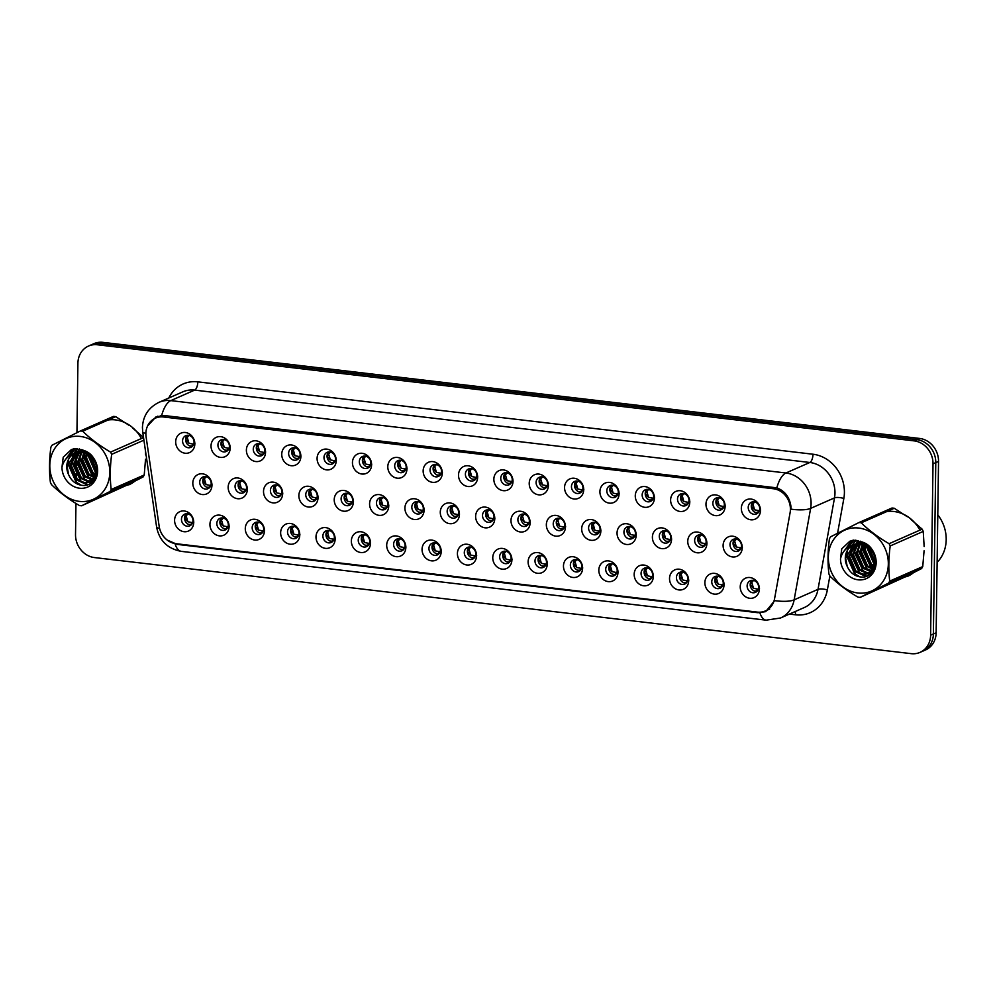 <?xml version="1.0" encoding="UTF-8"?>
<svg xmlns="http://www.w3.org/2000/svg" width="996" height="996" viewBox="0 0 996 996"><rect width="100%" height="100%" fill="white"/><g stroke="black" fill="none" stroke-linecap="round" stroke-linejoin="round"><path stroke-width="1.49" d="M229.08 526.635A10.62 9.362 66.2 0 1 219.369 535.86A10.62 9.362 66.2 0 1 209.932 524.382A10.62 9.362 66.2 0 1 219.655 515.144A10.62 9.362 66.2 0 1 229.08 526.635M216.829 523.485A6.374 5.615 -113.8 0 0 225.133 529.984A6.374 5.615 -113.8 0 0 228.308 524.83A6.374 5.615 -113.8 0 0 220.004 518.331A6.374 5.615 -113.8 0 0 216.829 523.485M264.438 530.793A10.62 9.362 66.2 0 1 254.715 540.031A10.62 9.362 66.2 0 1 245.29 528.54A10.62 9.362 66.2 0 1 255.001 519.302A10.62 9.362 66.2 0 1 264.438 530.793M252.175 527.643A6.374 5.615 -113.8 0 0 260.491 534.142A6.374 5.615 -113.8 0 0 263.666 528.988A6.374 5.615 -113.8 0 0 255.362 522.489A6.374 5.615 -113.8 0 0 252.175 527.643M299.784 534.952A10.62 9.362 66.2 0 1 290.073 544.19A10.62 9.362 66.2 0 1 280.648 532.698A10.62 9.362 66.2 0 1 290.359 523.46A10.62 9.362 66.2 0 1 299.784 534.952M287.533 531.802A6.374 5.615 -113.8 0 0 295.837 538.301A6.374 5.615 -113.8 0 0 299.024 533.146A6.374 5.615 -113.8 0 0 290.708 526.647A6.374 5.615 -113.8 0 0 287.533 531.802M335.142 539.11A10.62 9.362 66.2 0 1 325.418 548.348A10.62 9.362 66.2 0 1 315.993 536.856A10.62 9.362 66.2 0 1 325.717 527.619A10.62 9.362 66.2 0 1 335.142 539.11M322.891 535.96A6.374 5.615 -113.8 0 0 331.195 542.471A6.374 5.615 -113.8 0 0 334.37 537.305A6.374 5.615 -113.8 0 0 326.065 530.806A6.374 5.615 -113.8 0 0 322.891 535.96M370.5 543.268A10.62 9.362 66.2 0 1 360.776 552.506A10.62 9.362 66.2 0 1 351.351 541.015A10.62 9.362 66.2 0 1 361.062 531.777A10.62 9.362 66.2 0 1 370.5 543.268M358.236 540.118A6.374 5.615 -113.8 0 0 366.553 546.63A6.374 5.615 -113.8 0 0 369.728 541.475A6.374 5.615 -113.8 0 0 361.411 534.964A6.374 5.615 -113.8 0 0 358.236 540.118M405.845 547.427A10.62 9.362 66.2 0 1 396.134 556.664A10.62 9.362 66.2 0 1 386.697 545.173A10.62 9.362 66.2 0 1 396.42 535.935A10.62 9.362 66.2 0 1 405.845 547.427M393.594 544.277A6.374 5.615 -113.8 0 0 401.898 550.788A6.374 5.615 -113.8 0 0 405.086 545.634A6.374 5.615 -113.8 0 0 396.769 539.122A6.374 5.615 -113.8 0 0 393.594 544.277M441.203 551.585A10.62 9.362 66.2 0 1 431.48 560.823A10.62 9.362 66.2 0 1 422.055 549.331A10.62 9.362 66.2 0 1 431.778 540.093A10.62 9.362 66.2 0 1 441.203 551.585M428.94 548.435A6.374 5.615 -113.8 0 0 437.256 554.946A6.374 5.615 -113.8 0 0 440.431 549.792A6.374 5.615 -113.8 0 0 432.127 543.281A6.374 5.615 -113.8 0 0 428.94 548.435M476.549 555.743A10.62 9.362 66.2 0 1 466.838 564.981A10.62 9.362 66.2 0 1 457.413 553.49A10.62 9.362 66.2 0 1 467.124 544.252A10.62 9.362 66.2 0 1 476.549 555.743M464.298 552.593A6.374 5.615 -113.8 0 0 472.614 559.105A6.374 5.615 -113.8 0 0 475.789 553.95A6.374 5.615 -113.8 0 0 467.473 547.439A6.374 5.615 -113.8 0 0 464.298 552.593M511.907 559.901A10.62 9.362 66.2 0 1 502.183 569.139A10.62 9.362 66.2 0 1 492.759 557.648A10.62 9.362 66.2 0 1 502.482 548.423A10.62 9.362 66.2 0 1 511.907 559.901M499.656 556.752A6.374 5.615 -113.8 0 0 507.96 563.263A6.374 5.615 -113.8 0 0 511.135 558.109A6.374 5.615 -113.8 0 0 502.831 551.597A6.374 5.615 -113.8 0 0 499.656 556.752M547.265 564.06A10.62 9.362 66.2 0 1 537.541 573.298A10.62 9.362 66.2 0 1 528.117 561.819A10.62 9.362 66.2 0 1 537.828 552.581A10.62 9.362 66.2 0 1 547.265 564.06M535.001 560.91A6.374 5.615 -113.8 0 0 543.318 567.421A6.374 5.615 -113.8 0 0 546.493 562.267A6.374 5.615 -113.8 0 0 538.189 555.756A6.374 5.615 -113.8 0 0 535.001 560.91M582.61 568.23A10.62 9.362 66.2 0 1 572.899 577.456A10.62 9.362 66.2 0 1 563.462 565.977A10.62 9.362 66.2 0 1 573.186 556.739A10.62 9.362 66.2 0 1 582.61 568.23M570.359 565.081A6.374 5.615 -113.8 0 0 578.664 571.58A6.374 5.615 -113.8 0 0 581.851 566.425A6.374 5.615 -113.8 0 0 573.534 559.926A6.374 5.615 -113.8 0 0 570.359 565.081M617.968 572.389A10.62 9.362 66.2 0 1 608.245 581.627A10.62 9.362 66.2 0 1 598.82 570.135A10.62 9.362 66.2 0 1 608.544 560.897A10.62 9.362 66.2 0 1 617.968 572.389M605.717 569.239A6.374 5.615 -113.8 0 0 614.022 575.738A6.374 5.615 -113.8 0 0 617.196 570.584A6.374 5.615 -113.8 0 0 608.892 564.085A6.374 5.615 -113.8 0 0 605.717 569.239M653.314 576.547A10.62 9.362 66.2 0 1 643.603 585.785A10.62 9.362 66.2 0 1 634.178 574.294A10.62 9.362 66.2 0 1 643.889 565.056A10.62 9.362 66.2 0 1 653.314 576.547M641.063 573.397A6.374 5.615 -113.8 0 0 649.38 579.896A6.374 5.615 -113.8 0 0 652.554 574.742A6.374 5.615 -113.8 0 0 644.238 568.243A6.374 5.615 -113.8 0 0 641.063 573.397M688.672 580.705A10.62 9.362 66.2 0 1 678.948 589.943A10.62 9.362 66.2 0 1 669.524 578.452A10.62 9.362 66.2 0 1 679.247 569.214A10.62 9.362 66.2 0 1 688.672 580.705M676.421 577.556A6.374 5.615 -113.8 0 0 684.725 584.067A6.374 5.615 -113.8 0 0 687.9 578.9A6.374 5.615 -113.8 0 0 679.596 572.401A6.374 5.615 -113.8 0 0 676.421 577.556M724.03 584.864A10.62 9.362 66.2 0 1 714.306 594.102A10.62 9.362 66.2 0 1 704.882 582.61A10.62 9.362 66.2 0 1 714.593 573.372A10.62 9.362 66.2 0 1 724.03 584.864M711.767 581.714A6.374 5.615 -113.8 0 0 720.083 588.225A6.374 5.615 -113.8 0 0 723.258 583.071A6.374 5.615 -113.8 0 0 714.954 576.56A6.374 5.615 -113.8 0 0 711.767 581.714M759.375 589.022A10.62 9.362 66.2 0 1 749.664 598.26A10.62 9.362 66.2 0 1 740.227 586.769A10.62 9.362 66.2 0 1 749.951 577.531A10.62 9.362 66.2 0 1 759.375 589.022M747.125 585.872A6.374 5.615 -113.8 0 0 755.429 592.383A6.374 5.615 -113.8 0 0 758.616 587.229A6.374 5.615 -113.8 0 0 750.299 580.718A6.374 5.615 -113.8 0 0 747.125 585.872M193.722 522.464A10.62 9.362 66.2 0 1 184.011 531.702A10.62 9.362 66.2 0 1 174.586 520.223A10.62 9.362 66.2 0 1 184.297 510.985A10.62 9.362 66.2 0 1 193.722 522.464M181.471 519.314A6.374 5.615 -113.8 0 0 189.788 525.826A6.374 5.615 -113.8 0 0 192.963 520.671A6.374 5.615 -113.8 0 0 184.646 514.16A6.374 5.615 -113.8 0 0 181.471 519.314M247.307 489.472A10.62 9.362 66.2 0 1 237.583 498.71A10.62 9.362 66.2 0 1 228.159 487.218A10.62 9.362 66.2 0 1 237.882 477.98A10.62 9.362 66.2 0 1 247.307 489.472M235.056 486.322A6.374 5.615 -113.8 0 0 243.36 492.821A6.374 5.615 -113.8 0 0 246.535 487.667A6.374 5.615 -113.8 0 0 238.231 481.168A6.374 5.615 -113.8 0 0 235.056 486.322M282.665 493.63A10.62 9.362 66.2 0 1 272.941 502.868A10.62 9.362 66.2 0 1 263.517 491.377A10.62 9.362 66.2 0 1 273.228 482.139A10.62 9.362 66.2 0 1 282.665 493.63M270.402 490.48A6.374 5.615 -113.8 0 0 278.718 496.992A6.374 5.615 -113.8 0 0 281.893 491.825A6.374 5.615 -113.8 0 0 273.576 485.326A6.374 5.615 -113.8 0 0 270.402 490.48M318.01 497.788A10.62 9.362 66.2 0 1 308.299 507.026A10.62 9.362 66.2 0 1 298.862 495.535A10.62 9.362 66.2 0 1 308.586 486.297A10.62 9.362 66.2 0 1 318.01 497.788M305.76 494.639A6.374 5.615 -113.8 0 0 314.064 501.15A6.374 5.615 -113.8 0 0 317.251 495.996A6.374 5.615 -113.8 0 0 308.934 489.484A6.374 5.615 -113.8 0 0 305.76 494.639M353.368 501.947A10.62 9.362 66.2 0 1 343.645 511.185A10.62 9.362 66.2 0 1 334.22 499.693A10.62 9.362 66.2 0 1 343.944 490.455A10.62 9.362 66.2 0 1 353.368 501.947M341.105 498.797A6.374 5.615 -113.8 0 0 349.422 505.308A6.374 5.615 -113.8 0 0 352.596 500.154A6.374 5.615 -113.8 0 0 344.292 493.643A6.374 5.615 -113.8 0 0 341.105 498.797M388.714 506.105A10.62 9.362 66.2 0 1 379.003 515.343A10.62 9.362 66.2 0 1 369.578 503.852A10.62 9.362 66.2 0 1 379.289 494.614A10.62 9.362 66.2 0 1 388.714 506.105M376.463 502.955A6.374 5.615 -113.8 0 0 384.78 509.466A6.374 5.615 -113.8 0 0 387.954 504.312A6.374 5.615 -113.8 0 0 379.638 497.801A6.374 5.615 -113.8 0 0 376.463 502.955M424.072 510.263A10.62 9.362 66.2 0 1 414.348 519.501A10.62 9.362 66.2 0 1 404.924 508.01A10.62 9.362 66.2 0 1 414.647 498.772A10.62 9.362 66.2 0 1 424.072 510.263M411.821 507.113A6.374 5.615 -113.8 0 0 420.125 513.625A6.374 5.615 -113.8 0 0 423.3 508.47A6.374 5.615 -113.8 0 0 414.996 501.959A6.374 5.615 -113.8 0 0 411.821 507.113M459.43 514.422A10.62 9.362 66.2 0 1 449.706 523.659A10.62 9.362 66.2 0 1 440.282 512.168A10.62 9.362 66.2 0 1 449.993 502.943A10.62 9.362 66.2 0 1 459.43 514.422M447.167 511.272A6.374 5.615 -113.8 0 0 455.483 517.783A6.374 5.615 -113.8 0 0 458.658 512.629A6.374 5.615 -113.8 0 0 450.354 506.117A6.374 5.615 -113.8 0 0 447.167 511.272M494.775 518.58A10.62 9.362 66.2 0 1 485.064 527.818A10.62 9.362 66.2 0 1 475.627 516.339A10.62 9.362 66.2 0 1 485.351 507.101A10.62 9.362 66.2 0 1 494.775 518.58M482.525 515.442A6.374 5.615 -113.8 0 0 490.829 521.941A6.374 5.615 -113.8 0 0 494.016 516.787A6.374 5.615 -113.8 0 0 485.699 510.276A6.374 5.615 -113.8 0 0 482.525 515.442M530.133 522.751A10.62 9.362 66.2 0 1 520.41 531.976A10.62 9.362 66.2 0 1 510.985 520.497A10.62 9.362 66.2 0 1 520.709 511.259A10.62 9.362 66.2 0 1 530.133 522.751M517.883 519.601A6.374 5.615 -113.8 0 0 526.187 526.1A6.374 5.615 -113.8 0 0 529.362 520.945A6.374 5.615 -113.8 0 0 521.057 514.446A6.374 5.615 -113.8 0 0 517.883 519.601M565.479 526.909A10.62 9.362 66.2 0 1 555.768 536.147A10.62 9.362 66.2 0 1 546.343 524.655A10.62 9.362 66.2 0 1 556.054 515.418A10.62 9.362 66.2 0 1 565.479 526.909M553.228 523.759A6.374 5.615 -113.8 0 0 561.545 530.258A6.374 5.615 -113.8 0 0 564.72 525.104A6.374 5.615 -113.8 0 0 556.403 518.605A6.374 5.615 -113.8 0 0 553.228 523.759M600.837 531.067A10.62 9.362 66.2 0 1 591.114 540.305A10.62 9.362 66.2 0 1 581.689 528.814A10.62 9.362 66.2 0 1 591.412 519.576A10.62 9.362 66.2 0 1 600.837 531.067M588.586 527.917A6.374 5.615 -113.8 0 0 596.89 534.416A6.374 5.615 -113.8 0 0 600.065 529.262A6.374 5.615 -113.8 0 0 591.761 522.763A6.374 5.615 -113.8 0 0 588.586 527.917M636.195 535.226A10.62 9.362 66.2 0 1 626.472 544.463A10.62 9.362 66.2 0 1 617.047 532.972A10.62 9.362 66.2 0 1 626.758 523.734A10.62 9.362 66.2 0 1 636.195 535.226M623.932 532.076A6.374 5.615 -113.8 0 0 632.248 538.587A6.374 5.615 -113.8 0 0 635.423 533.42A6.374 5.615 -113.8 0 0 627.119 526.921A6.374 5.615 -113.8 0 0 623.932 532.076M671.541 539.384A10.62 9.362 66.2 0 1 661.83 548.622A10.62 9.362 66.2 0 1 652.392 537.13A10.62 9.362 66.2 0 1 662.116 527.892A10.62 9.362 66.2 0 1 671.541 539.384M659.29 536.234A6.374 5.615 -113.8 0 0 667.594 542.745A6.374 5.615 -113.8 0 0 670.781 537.591A6.374 5.615 -113.8 0 0 662.465 531.08A6.374 5.615 -113.8 0 0 659.29 536.234M706.899 543.542A10.62 9.362 66.2 0 1 697.175 552.78A10.62 9.362 66.2 0 1 687.75 541.289A10.62 9.362 66.2 0 1 697.474 532.051A10.62 9.362 66.2 0 1 706.899 543.542M694.648 540.392A6.374 5.615 -113.8 0 0 702.952 546.904A6.374 5.615 -113.8 0 0 706.127 541.749A6.374 5.615 -113.8 0 0 697.823 535.238A6.374 5.615 -113.8 0 0 694.648 540.392M742.244 547.7A10.62 9.362 66.2 0 1 732.533 556.938A10.62 9.362 66.2 0 1 723.108 545.447A10.62 9.362 66.2 0 1 732.819 536.209A10.62 9.362 66.2 0 1 742.244 547.7M729.993 544.551A6.374 5.615 -113.8 0 0 738.31 551.062A6.374 5.615 -113.8 0 0 741.485 545.908A6.374 5.615 -113.8 0 0 733.168 539.396A6.374 5.615 -113.8 0 0 729.993 544.551M211.949 485.313A10.62 9.362 66.2 0 1 202.238 494.551A10.62 9.362 66.2 0 1 192.813 483.06A10.62 9.362 66.2 0 1 202.524 473.822A10.62 9.362 66.2 0 1 211.949 485.313M199.698 482.164A6.374 5.615 -113.8 0 0 208.002 488.663A6.374 5.615 -113.8 0 0 211.189 483.508A6.374 5.615 -113.8 0 0 202.873 477.009A6.374 5.615 -113.8 0 0 199.698 482.164M230.176 448.15A10.62 9.362 66.2 0 1 220.465 457.388A10.62 9.362 66.2 0 1 211.028 445.897A10.62 9.362 66.2 0 1 220.751 436.659A10.62 9.362 66.2 0 1 230.176 448.15M217.925 445A6.374 5.615 -113.8 0 0 226.229 451.512A6.374 5.615 -113.8 0 0 229.404 446.357A6.374 5.615 -113.8 0 0 221.1 439.846A6.374 5.615 -113.8 0 0 217.925 445M265.534 452.309A10.62 9.362 66.2 0 1 255.81 461.546A10.62 9.362 66.2 0 1 246.386 450.055A10.62 9.362 66.2 0 1 256.109 440.817A10.62 9.362 66.2 0 1 265.534 452.309M253.27 449.159A6.374 5.615 -113.8 0 0 261.587 455.67A6.374 5.615 -113.8 0 0 264.762 450.516A6.374 5.615 -113.8 0 0 256.458 444.004A6.374 5.615 -113.8 0 0 253.27 449.159M300.879 456.467A10.62 9.362 66.2 0 1 291.168 465.705A10.62 9.362 66.2 0 1 281.744 454.213A10.62 9.362 66.2 0 1 291.454 444.975A10.62 9.362 66.2 0 1 300.879 456.467M288.628 453.317A6.374 5.615 -113.8 0 0 296.945 459.828A6.374 5.615 -113.8 0 0 300.12 454.674A6.374 5.615 -113.8 0 0 291.803 448.163A6.374 5.615 -113.8 0 0 288.628 453.317M336.237 460.625A10.62 9.362 66.2 0 1 326.514 469.863A10.62 9.362 66.2 0 1 317.089 458.372A10.62 9.362 66.2 0 1 326.812 449.134A10.62 9.362 66.2 0 1 336.237 460.625M323.986 457.475A6.374 5.615 -113.8 0 0 332.291 463.987A6.374 5.615 -113.8 0 0 335.465 458.832A6.374 5.615 -113.8 0 0 327.161 452.321A6.374 5.615 -113.8 0 0 323.986 457.475M371.595 464.783A10.62 9.362 66.2 0 1 361.872 474.021A10.62 9.362 66.2 0 1 352.447 462.53A10.62 9.362 66.2 0 1 362.158 453.305A10.62 9.362 66.2 0 1 371.595 464.783M359.332 461.634A6.374 5.615 -113.8 0 0 367.649 468.145A6.374 5.615 -113.8 0 0 370.823 462.991A6.374 5.615 -113.8 0 0 362.519 456.479A6.374 5.615 -113.8 0 0 359.332 461.634M406.941 468.942A10.62 9.362 66.2 0 1 397.23 478.18A10.62 9.362 66.2 0 1 387.793 466.701A10.62 9.362 66.2 0 1 397.516 457.463A10.62 9.362 66.2 0 1 406.941 468.942M394.69 465.792A6.374 5.615 -113.8 0 0 402.994 472.303A6.374 5.615 -113.8 0 0 406.181 467.149A6.374 5.615 -113.8 0 0 397.865 460.638A6.374 5.615 -113.8 0 0 394.69 465.792M442.299 473.112A10.62 9.362 66.2 0 1 432.575 482.338A10.62 9.362 66.2 0 1 423.151 470.859A10.62 9.362 66.2 0 1 432.874 461.621A10.62 9.362 66.2 0 1 442.299 473.112M430.048 469.963A6.374 5.615 -113.8 0 0 438.352 476.462A6.374 5.615 -113.8 0 0 441.527 471.307A6.374 5.615 -113.8 0 0 433.223 464.808A6.374 5.615 -113.8 0 0 430.048 469.963M477.644 477.271A10.62 9.362 66.2 0 1 467.933 486.509A10.62 9.362 66.2 0 1 458.509 475.017A10.62 9.362 66.2 0 1 468.22 465.779A10.62 9.362 66.2 0 1 477.644 477.271M465.393 474.121A6.374 5.615 -113.8 0 0 473.71 480.62A6.374 5.615 -113.8 0 0 476.885 475.466A6.374 5.615 -113.8 0 0 468.568 468.967A6.374 5.615 -113.8 0 0 465.393 474.121M513.002 481.429A10.62 9.362 66.2 0 1 503.279 490.667A10.62 9.362 66.2 0 1 493.854 479.176A10.62 9.362 66.2 0 1 503.578 469.938A10.62 9.362 66.2 0 1 513.002 481.429M500.751 478.279A6.374 5.615 -113.8 0 0 509.056 484.778A6.374 5.615 -113.8 0 0 512.23 479.624A6.374 5.615 -113.8 0 0 503.926 473.125A6.374 5.615 -113.8 0 0 500.751 478.279M548.36 485.587A10.62 9.362 66.2 0 1 538.637 494.825A10.62 9.362 66.2 0 1 529.212 483.334A10.62 9.362 66.2 0 1 538.923 474.096A10.62 9.362 66.2 0 1 548.36 485.587M536.097 482.438A6.374 5.615 -113.8 0 0 544.414 488.949A6.374 5.615 -113.8 0 0 547.588 483.782A6.374 5.615 -113.8 0 0 539.284 477.283A6.374 5.615 -113.8 0 0 536.097 482.438M583.706 489.746A10.62 9.362 66.2 0 1 573.995 498.984A10.62 9.362 66.2 0 1 564.558 487.492A10.62 9.362 66.2 0 1 574.281 478.254A10.62 9.362 66.2 0 1 583.706 489.746M571.455 486.596A6.374 5.615 -113.8 0 0 579.759 493.107A6.374 5.615 -113.8 0 0 582.946 487.953A6.374 5.615 -113.8 0 0 574.63 481.442A6.374 5.615 -113.8 0 0 571.455 486.596M619.064 493.904A10.62 9.362 66.2 0 1 609.34 503.142A10.62 9.362 66.2 0 1 599.916 491.651A10.62 9.362 66.2 0 1 609.639 482.413A10.62 9.362 66.2 0 1 619.064 493.904M606.813 490.754A6.374 5.615 -113.8 0 0 615.117 497.265A6.374 5.615 -113.8 0 0 618.292 492.111A6.374 5.615 -113.8 0 0 609.988 485.6A6.374 5.615 -113.8 0 0 606.813 490.754M654.409 498.062A10.62 9.362 66.2 0 1 644.698 507.3A10.62 9.362 66.2 0 1 635.274 495.809A10.62 9.362 66.2 0 1 644.985 486.571A10.62 9.362 66.2 0 1 654.409 498.062M642.159 494.912A6.374 5.615 -113.8 0 0 650.475 501.424A6.374 5.615 -113.8 0 0 653.65 496.269A6.374 5.615 -113.8 0 0 645.333 489.758A6.374 5.615 -113.8 0 0 642.159 494.912M689.767 502.221A10.62 9.362 66.2 0 1 680.056 511.458A10.62 9.362 66.2 0 1 670.619 499.967A10.62 9.362 66.2 0 1 680.343 490.729A10.62 9.362 66.2 0 1 689.767 502.221M677.517 499.071A6.374 5.615 -113.8 0 0 685.821 505.582A6.374 5.615 -113.8 0 0 688.995 500.428A6.374 5.615 -113.8 0 0 680.691 493.916A6.374 5.615 -113.8 0 0 677.517 499.071M725.125 506.379A10.62 9.362 66.2 0 1 715.402 515.617A10.62 9.362 66.2 0 1 705.977 504.125A10.62 9.362 66.2 0 1 715.688 494.9A10.62 9.362 66.2 0 1 725.125 506.379M712.862 503.229A6.374 5.615 -113.8 0 0 721.179 509.74A6.374 5.615 -113.8 0 0 724.353 504.586A6.374 5.615 -113.8 0 0 716.049 498.075A6.374 5.615 -113.8 0 0 712.862 503.229M760.471 510.537A10.62 9.362 66.2 0 1 750.76 519.775A10.62 9.362 66.2 0 1 741.335 508.296A10.62 9.362 66.2 0 1 751.046 499.058A10.62 9.362 66.2 0 1 760.471 510.537M748.22 507.387A6.374 5.615 -113.8 0 0 756.524 513.899A6.374 5.615 -113.8 0 0 759.711 508.744A6.374 5.615 -113.8 0 0 751.395 502.233A6.374 5.615 -113.8 0 0 748.22 507.387M194.83 443.992A10.62 9.362 66.2 0 1 185.107 453.23A10.62 9.362 66.2 0 1 175.682 441.738A10.62 9.362 66.2 0 1 185.393 432.501A10.62 9.362 66.2 0 1 194.83 443.992M182.567 440.842A6.374 5.615 -113.8 0 0 190.883 447.353A6.374 5.615 -113.8 0 0 194.058 442.187A6.374 5.615 -113.8 0 0 185.742 435.688A6.374 5.615 -113.8 0 0 182.567 440.842M226.553 529.05A6.374 5.615 66.2 0 1 219.892 522.128A6.374 5.615 66.2 0 1 221.647 517.92M261.898 533.209A6.374 5.615 66.2 0 1 255.237 526.286A6.374 5.615 66.2 0 1 257.005 522.078M297.256 537.367A6.374 5.615 66.2 0 1 290.595 530.457A6.374 5.615 66.2 0 1 292.363 526.237M332.614 541.525A6.374 5.615 66.2 0 1 325.953 534.615A6.374 5.615 66.2 0 1 327.709 530.395M367.96 545.684A6.374 5.615 66.2 0 1 361.299 538.774A6.374 5.615 66.2 0 1 363.067 534.553M403.318 549.842A6.374 5.615 66.2 0 1 396.657 542.932A6.374 5.615 66.2 0 1 398.412 538.712M438.676 554A6.374 5.615 66.2 0 1 432.003 547.09A6.374 5.615 66.2 0 1 433.77 542.87M474.021 558.171A6.374 5.615 66.2 0 1 467.361 551.249A6.374 5.615 66.2 0 1 469.128 547.028M509.379 562.329A6.374 5.615 66.2 0 1 502.719 555.407A6.374 5.615 66.2 0 1 504.474 551.186M544.725 566.487A6.374 5.615 66.2 0 1 538.064 559.565A6.374 5.615 66.2 0 1 539.832 555.357M580.083 570.646A6.374 5.615 66.2 0 1 573.422 563.724A6.374 5.615 66.2 0 1 575.178 559.515M615.441 574.804A6.374 5.615 66.2 0 1 608.768 567.882A6.374 5.615 66.2 0 1 610.536 563.674M650.786 578.962A6.374 5.615 66.2 0 1 644.126 572.053A6.374 5.615 66.2 0 1 645.894 567.832M686.144 583.121A6.374 5.615 66.2 0 1 679.484 576.211A6.374 5.615 66.2 0 1 681.239 571.99M721.49 587.279A6.374 5.615 66.2 0 1 714.829 580.369A6.374 5.615 66.2 0 1 716.597 576.149M756.848 591.437A6.374 5.615 66.2 0 1 750.187 584.528A6.374 5.615 66.2 0 1 751.943 580.307M191.195 524.892A6.374 5.615 66.2 0 1 184.534 517.97A6.374 5.615 66.2 0 1 186.302 513.762M244.779 491.887A6.374 5.615 66.2 0 1 238.119 484.977A6.374 5.615 66.2 0 1 239.874 480.757M280.125 496.045A6.374 5.615 66.2 0 1 273.464 489.136A6.374 5.615 66.2 0 1 275.232 484.915M315.483 500.204A6.374 5.615 66.2 0 1 308.822 493.294A6.374 5.615 66.2 0 1 310.578 489.073M350.841 504.362A6.374 5.615 66.2 0 1 344.168 497.452A6.374 5.615 66.2 0 1 345.936 493.232M386.187 508.52A6.374 5.615 66.2 0 1 379.526 501.611A6.374 5.615 66.2 0 1 381.294 497.39M421.545 512.691A6.374 5.615 66.2 0 1 414.884 505.769A6.374 5.615 66.2 0 1 416.639 501.548M456.89 516.849A6.374 5.615 66.2 0 1 450.229 509.927A6.374 5.615 66.2 0 1 451.997 505.719M492.248 521.008A6.374 5.615 66.2 0 1 485.587 514.085A6.374 5.615 66.2 0 1 487.343 509.877M527.606 525.166A6.374 5.615 66.2 0 1 520.933 518.244A6.374 5.615 66.2 0 1 522.701 514.036M562.952 529.324A6.374 5.615 66.2 0 1 556.291 522.414A6.374 5.615 66.2 0 1 558.059 518.194M598.31 533.483A6.374 5.615 66.2 0 1 591.649 526.573A6.374 5.615 66.2 0 1 593.404 522.352M633.655 537.641A6.374 5.615 66.2 0 1 626.994 530.731A6.374 5.615 66.2 0 1 628.762 526.51M669.013 541.799A6.374 5.615 66.2 0 1 662.352 534.889A6.374 5.615 66.2 0 1 664.108 530.669M704.371 545.957A6.374 5.615 66.2 0 1 697.698 539.048A6.374 5.615 66.2 0 1 699.466 534.827M739.717 550.128A6.374 5.615 66.2 0 1 733.056 543.206A6.374 5.615 66.2 0 1 734.824 538.985M209.421 487.729A6.374 5.615 66.2 0 1 202.761 480.819A6.374 5.615 66.2 0 1 204.529 476.598M227.648 450.565A6.374 5.615 66.2 0 1 220.988 443.656A6.374 5.615 66.2 0 1 222.743 439.435M263.006 454.724A6.374 5.615 66.2 0 1 256.333 447.814A6.374 5.615 66.2 0 1 258.101 443.594M298.352 458.882A6.374 5.615 66.2 0 1 291.691 451.972A6.374 5.615 66.2 0 1 293.459 447.752M333.71 463.053A6.374 5.615 66.2 0 1 327.049 456.131A6.374 5.615 66.2 0 1 328.805 451.91M369.055 467.211A6.374 5.615 66.2 0 1 362.395 460.289A6.374 5.615 66.2 0 1 364.163 456.068M404.413 471.369A6.374 5.615 66.2 0 1 397.753 464.447A6.374 5.615 66.2 0 1 399.508 460.239M439.771 475.528A6.374 5.615 66.2 0 1 433.098 468.606A6.374 5.615 66.2 0 1 434.866 464.397M475.117 479.686A6.374 5.615 66.2 0 1 468.456 472.764A6.374 5.615 66.2 0 1 470.224 468.556M510.475 483.844A6.374 5.615 66.2 0 1 503.814 476.935A6.374 5.615 66.2 0 1 505.57 472.714M545.82 488.003A6.374 5.615 66.2 0 1 539.16 481.093A6.374 5.615 66.2 0 1 540.928 476.872M581.178 492.161A6.374 5.615 66.2 0 1 574.518 485.251A6.374 5.615 66.2 0 1 576.273 481.031M616.536 496.319A6.374 5.615 66.2 0 1 609.863 489.41A6.374 5.615 66.2 0 1 611.631 485.189M651.882 500.478A6.374 5.615 66.2 0 1 645.221 493.568A6.374 5.615 66.2 0 1 646.989 489.347M687.24 504.648A6.374 5.615 66.2 0 1 680.579 497.726A6.374 5.615 66.2 0 1 682.335 493.506M722.586 508.807A6.374 5.615 66.2 0 1 715.925 501.884A6.374 5.615 66.2 0 1 717.693 497.664M757.944 512.965A6.374 5.615 66.2 0 1 751.283 506.043A6.374 5.615 66.2 0 1 753.038 501.835M192.29 446.407A6.374 5.615 66.2 0 1 185.63 439.497A6.374 5.615 66.2 0 1 187.397 435.277M146.101 436.87A19.111 16.845 66.2 0 1 145.877 433.596A19.111 16.845 66.2 0 1 155.413 418.133A19.111 16.845 66.2 0 1 163.369 416.975L773.431 488.75A19.111 16.845 66.2 0 1 790.102 512.641L774.577 598.696A19.111 16.845 66.2 0 1 765.351 610.946A19.111 16.845 66.2 0 1 757.396 612.104L175.919 543.692A19.111 16.845 66.2 0 1 159.161 526.286L146.101 436.87M84.05 450.578A34.325 30.254 -113.8 0 0 84.087 451.96M84.187 453.454A34.325 30.254 -113.8 0 0 85.644 461.061M90.985 472.154A34.325 30.254 -113.8 0 0 95.28 477.271M128.833 484.84A34.325 30.254 -113.8 0 0 136.253 479.96M126.666 485.301A34.325 30.254 -113.8 0 0 130.04 484.268M862.586 542.173A34.325 30.254 -113.8 0 0 862.623 543.567M862.723 545.061A34.325 30.254 -113.8 0 0 864.167 552.656M869.52 563.761A34.325 30.254 -113.8 0 0 873.803 568.878L867.628 565.94L861.179 551.112L862.972 544.351A33.976 29.942 -113.8 0 0 864.067 551.124M907.368 576.435A34.325 30.254 -113.8 0 0 914.789 571.555M905.202 576.908A34.325 30.254 -113.8 0 0 908.576 575.862M147.582 425.964L156.048 416.826L164.278 415.544L776.83 487.853C784.836 490.941 789.542 497.129 790.948 506.404L791.036 509.168A24.776 7.109 10.2 0 0 810.632 508.383L794.136 599.853A28.311 24.95 66.2 0 1 780.478 618.018L804.357 607.51A28.311 24.95 -113.8 0 0 818.015 589.346L834.511 497.875A28.311 24.95 -113.8 0 0 834.972 493.12A28.311 24.95 -113.8 0 0 809.823 462.48L194.656 390.108A28.311 24.95 -113.8 0 0 182.866 391.826L158.987 402.334A28.311 24.95 66.2 0 1 170.777 400.616A24.776 10.396 96.7 0 0 161.663 415.469M154.89 418.37L157.804 416.166M75.957 503.441L75.522 534.578A21.24 18.712 -113.8 0 0 94.371 557.548L911.191 653.65A21.24 18.712 -113.8 0 0 920.043 652.368L925.545 649.94A21.24 18.712 -113.8 0 0 936.14 632.759L938.531 461.422L935.779 462.642A21.24 18.712 -113.8 0 0 916.918 439.659L100.098 343.558A21.24 18.712 -113.8 0 0 91.258 344.84A21.24 18.712 -113.8 0 1 100.098 343.558L916.918 439.659A21.24 18.712 -113.8 0 1 935.779 462.642L933.389 633.966L935.779 462.642L933.015 463.85A21.24 18.712 -113.8 0 0 914.166 440.879L97.347 344.765A21.24 18.712 -113.8 0 0 88.495 346.06A21.24 18.712 -113.8 0 0 77.912 363.241L76.941 432.662M922.794 651.16A21.24 18.712 -113.8 0 0 933.389 633.966A21.24 18.712 -113.8 0 1 922.794 651.16M829.88 575.937L827.352 589.943A7.084 2.029 -169.8 0 0 818.015 589.346L794.136 599.853A24.776 7.109 10.2 0 1 774.639 600.65L765.687 611.644L757.944 612.714L177.139 544.376L167.154 540.044M141.382 438.539A34.325 30.254 -113.8 0 0 108.178 419.988M919.918 530.146A34.325 30.254 -113.8 0 0 886.701 511.595M76.717 448.549L76.655 452.632M76.655 453.118L76.642 454.288M76.605 456.268L76.406 471.245M76.368 473.523L76.306 478.466M76.281 479.761L76.231 483.458M920.043 652.368A21.24 18.712 -113.8 0 0 930.625 635.187L933.015 463.85M938.531 461.422A21.24 18.712 -113.8 0 0 919.682 438.452L102.849 342.35A21.24 18.712 -113.8 0 0 94.01 343.632L88.495 346.06M189.539 445.884L192.751 445.922M194.942 443.631L192.913 444.042L192.079 446.096M189.041 435.252L185.692 439.497L188.929 443.27L192.913 444.042M188.929 443.27L187.534 438.34M206.658 487.206L209.882 487.243M212.073 484.952L210.044 485.363L209.21 487.418M206.172 476.574L202.823 480.819L206.06 484.591L210.044 485.363M206.06 484.591L204.666 479.661M193.846 522.116L191.817 522.527L190.983 524.568L188.431 524.357M187.945 513.724L184.596 517.97L187.833 521.742L191.817 522.527M187.833 521.742L186.439 516.812M190.983 524.568L191.655 524.406M224.884 450.043L227.424 450.254L228.271 448.2L230.3 447.802M227.437 450.254L228.109 450.08M224.399 439.41L221.05 443.668L224.287 447.428L228.271 448.2M224.287 447.428L222.892 442.498M260.242 454.201L263.454 454.238M265.646 451.96L263.616 452.358L262.782 454.413M259.757 443.569L256.408 447.827L259.645 451.586L263.616 452.358M259.645 451.586L258.238 446.656M295.588 458.359L298.812 458.397M301.004 456.118L298.974 456.517L298.14 458.571M295.102 447.727L291.753 451.985L294.99 455.745L298.974 456.517M294.99 455.745L293.596 450.815M330.946 462.518L334.17 462.555M336.349 460.276L334.332 460.687L333.486 462.729M330.46 451.885L327.111 456.143L330.348 459.903L334.332 460.687M330.348 459.903L328.954 454.985M242.016 491.364L245.228 491.402M247.419 489.111L245.402 489.522L244.555 491.576M241.53 480.732L238.181 484.977L241.418 488.75L245.402 489.522M241.418 488.75L240.024 483.819M277.374 495.522L280.586 495.56M282.777 493.281L280.748 493.68L279.913 495.734M276.876 484.89L273.526 489.148L276.764 492.908L280.748 493.68M276.764 492.908L275.369 487.978M312.719 499.681L315.259 499.892L316.106 497.838L318.135 497.44M315.271 499.892L315.944 499.718M312.234 489.048L308.885 493.306L312.122 497.066L316.106 497.838M312.122 497.066L310.727 492.136M135.207 480.421A33.976 29.942 -113.8 0 1 128.683 484.517L131.136 483.434A33.976 29.942 -113.8 0 0 133.091 482.475M84.374 450.702A33.976 29.942 -113.8 0 0 84.386 451.624M84.448 452.744A33.976 29.942 -113.8 0 0 85.544 459.53M92.055 473.088A33.976 29.942 -113.8 0 0 95.442 476.984M937.124 562.367A35.395 31.187 -113.8 0 0 946.2 539.633A35.395 31.187 -113.8 0 0 937.784 514.845M913.743 572.015A33.976 29.942 -113.8 0 1 907.219 576.111L909.672 575.028A33.976 29.942 -113.8 0 0 911.626 574.082M862.897 542.31A33.976 29.942 -113.8 0 0 862.922 543.218M870.579 564.682A33.976 29.942 -113.8 0 0 873.978 568.591M79.344 501.374A33.266 29.32 -113.8 0 0 109.784 472.44A33.266 29.32 -113.8 0 0 80.24 436.435A33.266 29.32 -113.8 0 0 49.8 465.381A33.266 29.32 -113.8 0 0 79.344 501.374M128.808 425.168L115.723 416.664L82.68 431.206A38.221 33.69 -113.8 0 0 81.548 431.056A38.221 33.69 -113.8 0 0 80.427 430.944L52.041 445.212A38.221 33.69 -113.8 0 0 50.883 447.204C49.24 459.604 49.078 471.332 50.398 482.375A38.221 33.69 -113.8 0 0 51.493 484.616C59.349 492.261 68.637 499.233 79.381 505.52A38.221 33.69 -113.8 0 0 80.514 505.669A38.221 33.69 -113.8 0 0 81.635 505.781L126.504 485.351M133.091 482.052L143.063 476.972L110.021 491.501L81.635 505.781M110.021 491.501A38.221 33.69 -113.8 0 0 111.178 489.522L144.221 474.98L145.541 459.168M143.91 440.17L111.664 454.35C110.021 466.763 109.859 478.478 111.178 489.522M111.664 454.35A38.221 33.69 -113.8 0 0 110.568 452.109L143.536 437.593M82.68 431.206C90.449 438.8 99.749 445.76 110.568 452.109M115.723 416.664A38.221 33.69 -113.8 0 0 114.59 416.515A38.221 33.69 -113.8 0 0 113.457 416.403L80.427 430.944M143.524 437.481L132.493 427.919M145.603 454.923L145.541 451.35M143.063 476.972A38.221 33.69 -113.8 0 0 144.221 474.98M93.636 459.156L96.737 466.402M89.565 455.172L89.441 456.529L96.936 472.116M90.437 455.832L97.035 471.046M87.05 452.084L86.764 452.744M86.49 453.454L85.556 458.235L92.006 473.05L96.176 475.453M87.212 453.79L86.528 457.811L92.989 472.627L96.425 474.731L87.324 453.84M84.884 450.927L84.125 452.035M83.788 452.582L81.672 459.94L88.121 474.768L94.906 477.856M85.382 451.163L84.76 452.159M84.436 452.744L82.643 459.517L89.092 474.333L95.255 477.321M82.905 450.59L81.697 451.798M81.311 452.246L77.775 461.658L84.237 476.474L91.171 479.599L93.4 479.711M83.465 450.541L82.294 451.81M95.741 462.754L89.478 455.122L81.896 452.284L78.746 461.223L85.208 476.051L93.798 479.288M82.631 449.98L81.211 450.702L81.772 449.607M80.763 450.976L79.443 451.935M79.02 452.296L73.891 463.364L80.352 478.192L87.287 481.305L91.707 481.13M82.718 449.98L81.734 450.553M81.286 450.852L79.991 451.873M79.58 452.246L74.862 462.941L81.323 477.756L88.258 480.881L92.142 480.807M83.913 450.516L77.327 452.408M76.866 452.694L70.006 465.082L76.455 479.898L83.403 483.01L89.839 482.164L96.388 474.893M83.303 450.229L78.746 451.686M79.232 451.487L77.837 452.271M77.389 452.57L70.977 464.646L77.427 479.474L84.374 482.587L90.325 481.94M81.896 452.284L74.177 453.715A16.185 14.255 -113.8 0 0 68.637 474.694C71.177 480.421 75.198 483.882 80.701 485.114C99.774 489.36 102.912 456.23 83.801 450.478L74.762 448.561L71.314 449.644L63.221 457.201L61.964 467.224A19.783 17.43 -113.8 0 0 79.518 488.214A19.783 17.43 -113.8 0 0 97.496 473.025A19.783 17.43 -113.8 0 0 83.801 450.478M90.325 454.599L82.867 451.86L74.177 453.715C67.653 455.819 63.582 460.326 61.964 467.224M75.347 453.192L67.093 466.365L68.637 474.694M92.23 480.993L93.387 480.595M92.678 480.695L93.487 480.483M89.839 482.164L94.371 479.288M87.773 454.064L96.562 474.208M84.249 453.118L83.838 456.542L92.429 475.727L94.383 477.109M82.095 449.719L81.772 450.391M81.61 450.79L81.211 451.798M80.365 454.836L79.954 458.247L88.544 477.445L90.499 478.815M92.055 479.686L92.977 480.122M79.643 448.972L77.887 452.097M77.713 452.495L76.978 454.525M76.48 456.542L76.07 459.965L84.66 479.151L86.615 480.533M88.171 481.404L89.802 482.126M89.864 482.151L91.283 482.624M77.414 448.611L74.028 453.765M73.916 454.002L73.094 456.23M72.584 458.26L72.173 461.671L80.763 480.869L82.718 482.238M84.274 483.11L87.984 484.504M75.422 448.536L70.143 455.446M68.699 459.965L68.288 463.389L76.879 482.574L81.199 485.201M73.48 448.872L65.263 459.828M71.513 449.557L63.221 457.201M84.461 450.74L84.075 452.022M83.502 454.935L83.353 456.753L92.69 476.511M81.137 450.951L80.801 451.81M80.651 452.221L80.141 453.89M79.618 456.654L79.468 458.471L88.806 478.217M90.897 479.549L92.653 480.408M79.356 448.91L77.377 452.383M77.252 452.67L76.256 455.595M75.733 458.359L75.584 460.177L84.921 479.935M87.013 481.267L89.217 482.301M89.366 482.363L90.935 482.886M77.153 448.586L73.567 453.902M73.355 454.375L72.359 457.313M71.837 460.077L71.687 461.883L81.025 481.641M83.129 482.973L87.436 484.703M75.198 448.536L69.608 455.782M67.952 461.783L67.803 463.601L76.393 482.786L79.506 484.828M73.218 448.935L64.566 460.824M857.867 592.981A33.266 29.32 -113.8 0 0 888.32 564.035A33.266 29.32 -113.8 0 0 858.776 528.042A33.266 29.32 -113.8 0 0 828.336 556.976A33.266 29.32 -113.8 0 0 857.867 592.981M907.344 516.762L894.259 508.271L861.216 522.813A38.221 33.69 -113.8 0 0 860.083 522.651A38.221 33.69 -113.8 0 0 858.95 522.539L830.577 536.819A38.221 33.69 -113.8 0 0 829.419 538.799C827.776 551.211 827.601 562.927 828.921 573.97A38.221 33.69 -113.8 0 0 830.029 576.223C837.873 583.868 847.173 590.827 857.917 597.114A38.221 33.69 -113.8 0 0 859.038 597.264A38.221 33.69 -113.8 0 0 860.171 597.376L905.04 576.958M911.626 573.646L921.586 568.567L888.557 583.108L860.171 597.376M888.557 583.108A38.221 33.69 -113.8 0 0 889.714 581.116L922.744 566.587L924.076 550.776M924.139 546.53L923.242 531.416L890.2 545.957C888.557 558.358 888.395 570.086 889.714 581.116M890.2 545.957A38.221 33.69 -113.8 0 0 889.104 543.704L922.147 529.162L911.029 519.514M861.216 522.813C868.985 530.395 878.285 537.367 889.104 543.704M894.259 508.271A38.221 33.69 -113.8 0 0 893.126 508.122A38.221 33.69 -113.8 0 0 891.993 508.01L858.95 522.539M923.242 531.416A38.221 33.69 -113.8 0 0 922.147 529.162M921.586 568.567A38.221 33.69 -113.8 0 0 922.744 566.587M872.172 550.751L875.272 558.009M868.101 546.779L867.977 548.124L875.472 563.711M868.96 547.427L875.559 562.64M865.586 543.692L865.3 544.351M865.026 545.061L864.092 549.829L870.541 564.657L874.7 567.048M865.748 545.385L865.063 549.406L871.512 564.222L874.961 566.338M863.42 542.534L862.661 543.629M862.324 544.19L860.195 551.547L866.657 566.363L873.318 569.438M863.918 542.77L863.295 543.754M861.44 542.185L860.233 543.393M859.847 543.841L856.311 553.253L862.773 568.081L869.707 571.194L871.936 571.306M862.001 542.135L860.818 543.418M874.276 554.349L868.014 546.717L860.432 543.891L857.282 552.83L863.744 567.645L872.334 570.895M859.299 542.583L857.979 543.542M857.556 543.903L852.427 554.971L858.876 569.787L865.823 572.899L870.243 572.725M859.822 542.459L858.527 543.467M858.116 543.853L853.398 554.535L859.847 569.363L866.794 572.476L870.678 572.414M862.449 542.123L855.863 544.015L857.892 540.504M855.402 544.289L848.542 556.677L854.991 571.505L861.926 574.617L868.375 573.758L874.911 566.487M861.839 541.836L857.282 543.293M857.768 543.081L856.373 543.866M855.925 544.165L849.513 556.254L855.962 571.069L862.91 574.182L868.848 573.534M860.432 543.891L852.713 545.322A16.185 14.255 -113.8 0 0 847.173 566.301C849.7 572.015 853.721 575.489 859.237 576.721C878.31 580.967 881.435 547.825 862.337 542.073L853.298 540.156L849.849 541.239L841.757 548.796L840.5 558.831A19.783 17.43 -113.8 0 0 858.054 579.809A19.783 17.43 -113.8 0 0 876.032 564.632A19.783 17.43 -113.8 0 0 862.337 542.073M868.861 546.194L861.403 543.455L852.713 545.322C846.189 547.427 842.118 551.921 840.5 558.831M853.883 544.8L845.616 557.959L847.173 566.301M870.753 572.588L871.923 572.19M871.214 572.302L872.023 572.078M869.807 574.231L868.4 573.746L872.907 570.882M866.308 545.671L875.098 565.815M860.631 541.326L860.307 541.986M860.133 542.384L859.747 543.393M858.901 546.431L858.49 549.854L867.08 569.04L869.035 570.422M870.591 571.293L871.512 571.716M858.178 540.567L856.423 543.704M856.249 544.102L855.514 546.119M855.004 548.149L854.605 551.56L863.196 570.758L865.151 572.127M866.694 572.999L868.338 573.721M855.95 540.206L852.551 545.36M852.452 545.596L851.63 547.837M851.119 549.854L850.709 553.278L859.299 572.463L861.254 573.845M862.81 574.704L866.52 576.099M853.958 540.131L848.679 547.053M847.235 551.572L846.824 554.984L855.415 574.182L859.735 576.809M852.003 540.467L843.799 551.423M850.049 541.152L841.757 548.796M865.86 545.435L874.974 566.301M862.997 542.347L862.611 543.617M862.038 546.543L861.889 548.36L871.226 568.106M860.307 541.202L859.797 542.272M859.673 542.559L859.336 543.405M859.187 543.816L858.677 545.484M858.154 548.248L858.004 550.066L867.342 569.824M869.433 571.156L871.189 572.003M855.788 544.264L854.792 547.202M854.257 549.966L854.12 551.784L863.457 571.53M865.549 572.862L867.753 573.908M867.902 573.957L869.471 574.48M855.688 540.181L852.103 545.509M851.891 545.982L850.895 548.908M850.372 551.672L850.223 553.49L859.56 573.248M861.652 574.567L865.972 576.298M853.734 540.143L848.144 547.389M846.488 553.378L846.339 555.195L854.929 574.393L858.029 576.423M851.754 540.542L843.102 552.419M366.304 466.676L369.516 466.713M371.707 464.435L369.678 464.846L368.844 466.887M365.806 456.044L362.457 460.301L365.694 464.061L369.678 464.846M365.694 464.061L364.299 459.144M401.649 470.834L404.874 470.871M407.065 468.593L405.036 469.004L404.202 471.046M401.164 460.202L397.815 464.46L401.052 468.22L405.036 469.004M401.052 468.22L399.657 463.302M437.007 474.992L440.22 475.03M442.411 472.751L440.381 473.162L439.547 475.217M436.522 464.373L433.173 468.618L436.41 472.378L440.381 473.162M436.41 472.378L435.003 467.46M348.077 503.839L351.289 503.876M353.48 501.598L351.451 501.996L350.617 504.051M347.592 493.207L344.243 497.465L347.48 501.225L351.451 501.996M347.48 501.225L346.073 496.294M383.423 507.997L386.647 508.035M388.838 505.756L386.809 506.167L385.975 508.209M382.937 497.365L379.588 501.623L382.825 505.383L386.809 506.167M382.825 505.383L381.431 500.465M418.781 512.156L422.005 512.193M424.184 509.915L422.167 510.326L421.32 512.367M418.295 501.523L414.946 505.781L418.183 509.541L422.167 510.326M418.183 509.541L416.789 504.623M472.353 479.163L475.578 479.201M477.769 476.91L475.739 477.321L474.905 479.375M471.867 468.531L468.518 472.776L471.755 476.549L475.739 477.321M471.755 476.549L470.361 471.618M507.711 483.321L510.936 483.359M513.114 481.068L511.097 481.479L510.251 483.533M507.225 472.689L503.876 476.935L507.113 480.707L511.097 481.479M507.113 480.707L505.719 475.777M543.069 487.48L546.281 487.517M548.472 485.226L546.443 485.637L545.609 487.691M542.571 476.847L539.222 481.105L542.471 484.865L546.443 485.637M542.471 484.865L541.065 479.935M578.415 491.638L581.639 491.675M583.83 489.397L581.801 489.795L580.967 491.85M577.929 481.006L574.58 485.264L577.817 489.024L581.801 489.795M577.817 489.024L576.423 484.093M613.773 495.796L616.985 495.834M619.176 493.555L617.147 493.954L616.312 496.008M613.287 485.164L609.938 489.422L613.175 493.182L617.147 493.954M613.175 493.182L611.768 488.252M454.139 516.314L457.351 516.351M459.542 514.073L457.513 514.484L456.678 516.526M453.641 505.682L450.292 509.94L453.529 513.699L457.513 514.484M453.529 513.699L452.134 508.782M489.484 520.472L492.709 520.51M494.9 518.231L492.871 518.642L492.036 520.684M488.999 509.852L485.65 514.098L488.887 517.858L492.871 518.642M488.887 517.858L487.492 512.94M524.842 524.631L528.054 524.668M530.245 522.39L528.216 522.8L527.382 524.855M524.357 514.011L521.008 518.256L524.245 522.016L528.216 522.8M524.245 522.016L522.838 517.098M560.188 528.801L563.412 528.839M565.604 526.548L563.574 526.959L562.74 529.013M559.702 518.169L556.353 522.414L559.59 526.187L563.574 526.959M559.59 526.187L558.196 521.257M595.546 532.96L598.77 532.997M600.949 530.706L598.932 531.117L598.086 533.171M595.06 522.327L591.711 526.573L594.948 530.345L598.932 531.117M594.948 530.345L593.554 525.415M649.118 499.955L652.343 499.992M654.534 497.714L652.505 498.112L651.67 500.166M648.633 489.322L645.284 493.58L648.521 497.34L652.505 498.112M648.521 497.34L647.126 492.41M684.476 504.113L687.701 504.15M689.892 501.872L687.863 502.283L687.016 504.325M683.991 493.481L680.642 497.739L683.879 501.498L687.863 502.283M683.879 501.498L682.484 496.581M719.834 508.271L723.046 508.309M725.237 506.03L723.208 506.441L722.374 508.483M719.349 497.639L715.987 501.897L719.237 505.657L723.208 506.441M719.237 505.657L717.83 500.739M755.18 512.43L758.404 512.467M760.595 510.189L758.566 510.599L757.732 512.641M754.694 501.797L751.345 506.055L754.582 509.815L758.566 510.599M754.582 509.815L753.188 504.897M630.904 537.118L634.116 537.155M636.307 534.877L634.278 535.275L633.444 537.33M630.406 526.486L627.057 530.744L630.306 534.503L634.278 535.275M630.306 534.503L628.899 529.573M666.249 541.276L669.474 541.314M671.665 539.035L669.636 539.434L668.802 541.488M665.764 530.644L662.415 534.902L665.652 538.662L669.636 539.434M665.652 538.662L664.257 533.731M701.607 545.435L704.819 545.472M707.011 543.194L704.981 543.592L704.147 545.646M701.122 534.802L697.773 539.06L701.01 542.82L704.981 543.592M701.01 542.82L699.603 537.89M736.953 549.593L740.177 549.63M742.369 547.352L740.339 547.763L739.505 549.804M736.467 538.961L733.118 543.218L736.355 546.978L740.339 547.763M736.355 546.978L734.961 542.061M229.205 526.274L227.175 526.685L226.329 528.739L223.776 528.515M223.303 517.895L219.954 522.128L223.191 525.9L227.175 526.685M223.191 525.9L221.797 520.983M226.329 528.739L227.001 528.565M264.55 530.432L262.521 530.843L261.687 532.897L259.134 532.673M258.661 522.053L255.312 526.299L258.549 530.071L262.521 530.843M258.549 530.071L257.142 525.141M261.687 532.897L262.359 532.723M299.908 534.591L297.879 535.001L297.045 537.056L294.492 536.832M294.007 526.212L290.658 530.457L293.895 534.23L297.879 535.001M293.895 534.23L292.5 529.299M297.045 537.056L297.717 536.881M335.254 538.749L333.237 539.16L332.39 541.214L329.838 540.99M329.365 530.37L326.016 534.615L329.253 538.388L333.237 539.16M329.253 538.388L327.858 533.458M332.39 541.214L333.062 541.04M370.612 542.92L368.582 543.318L367.748 545.372L365.196 545.148M364.71 534.528L361.361 538.774L364.598 542.546L368.582 543.318M364.598 542.546L363.204 537.616M367.748 545.372L368.42 545.198M405.97 547.078L403.94 547.476L403.094 549.531L400.541 549.319M400.068 538.687L396.719 542.932L399.956 546.704L403.94 547.476M399.956 546.704L398.562 541.774M403.094 549.531L403.766 549.356M441.315 551.236L439.286 551.635L438.452 553.689L435.899 553.477M435.426 542.845L432.077 547.09L435.314 550.863L439.286 551.635M435.314 550.863L433.907 545.933M438.452 553.689L439.124 553.515M476.673 555.395L474.644 555.805L473.81 557.847L471.257 557.635M470.772 547.003L467.423 551.249L470.66 555.021L474.644 555.805M470.66 555.021L469.265 550.091M473.81 557.847L474.482 557.673M512.019 559.553L510.002 559.964L509.155 562.005L506.603 561.794M506.13 551.162L502.781 555.407L506.018 559.179L510.002 559.964M506.018 559.179L504.623 554.249M509.155 562.005L509.828 561.831M547.377 563.711L545.347 564.122L544.513 566.164L541.961 565.952M541.475 555.32L538.126 559.565L541.363 563.338L545.347 564.122M541.363 563.338L539.969 558.407M544.513 566.164L545.186 566.002M582.735 567.869L580.705 568.28L579.871 570.335L577.307 570.11M576.833 559.491L573.484 563.724L576.721 567.496L580.705 568.28M576.721 567.496L575.327 562.578M579.871 570.335L580.544 570.16M618.08 572.028L616.051 572.439L615.217 574.493L612.665 574.269M612.191 563.649L608.842 567.894L612.079 571.667L616.051 572.439M612.079 571.667L610.685 566.736M615.217 574.493L615.889 574.319M653.438 576.186L651.409 576.597L650.575 578.651L648.023 578.427M647.537 567.807L644.188 572.053L647.425 575.825L651.409 576.597M647.425 575.825L646.031 570.895M650.575 578.651L651.247 578.477M688.784 580.344L686.767 580.755L685.92 582.809L683.368 582.585M682.895 571.965L679.546 576.211L682.783 579.983L686.767 580.755M682.783 579.983L681.389 575.053M685.92 582.809L686.593 582.635M724.142 584.515L722.112 584.913L721.278 586.968L718.726 586.744M718.24 576.124L714.891 580.369L718.141 584.142L722.112 584.913M718.141 584.142L716.734 579.211M721.278 586.968L721.951 586.793M759.5 588.673L757.47 589.072L756.636 591.126L754.072 590.914M753.599 580.282L750.249 584.528L753.486 588.3L757.47 589.072M753.486 588.3L752.092 583.37M756.636 591.126L757.309 590.952M773.431 488.75L776.009 487.617M163.369 416.975L166.133 415.755M168.797 398.014A35.395 31.187 66.2 0 1 197.818 381.854L812.985 454.226A7.084 2.976 -83.3 0 1 809.823 462.48L785.944 472.988A28.311 24.95 66.2 0 1 811.093 503.627A28.311 24.95 66.2 0 1 810.632 508.383L834.511 497.875A7.084 2.029 -169.8 0 1 843.849 498.461L837.574 533.246M812.985 454.226A35.395 31.187 66.2 0 1 844.409 492.522A35.395 31.187 66.2 0 1 843.849 498.461M158.987 402.334C148.516 407.551 143.001 415.955 142.428 427.521L142.727 432.065A24.776 3.498 -8.3 0 0 145.889 433.272M776.83 487.853A24.776 10.396 -83.3 0 1 785.944 472.988L170.777 400.616L194.656 390.108A7.084 2.976 -83.3 0 0 197.818 381.854M759.898 612.839A24.776 10.396 96.7 0 0 766.123 620.159L780.478 618.018M766.123 620.159L181.334 551.361A24.776 10.396 -83.3 0 1 175.109 544.028M181.334 551.361C167.589 548.771 159.348 540.691 156.621 527.108A24.776 3.498 -8.3 0 0 159.559 528.303M827.352 589.943A35.395 31.187 66.2 0 1 795.53 614.793L789.442 614.071M914.166 440.879L919.682 438.452M97.347 344.765L102.849 342.35M930.625 635.187L936.14 632.759M795.182 611.544A7.084 2.976 -83.3 0 1 795.53 614.793M757.944 612.714L759.064 612.216M177.139 544.376L178.097 543.953M765.351 610.946L769.647 609.066M155.413 418.133L161.414 415.481M142.727 432.065L156.621 527.108"/></g></svg>
